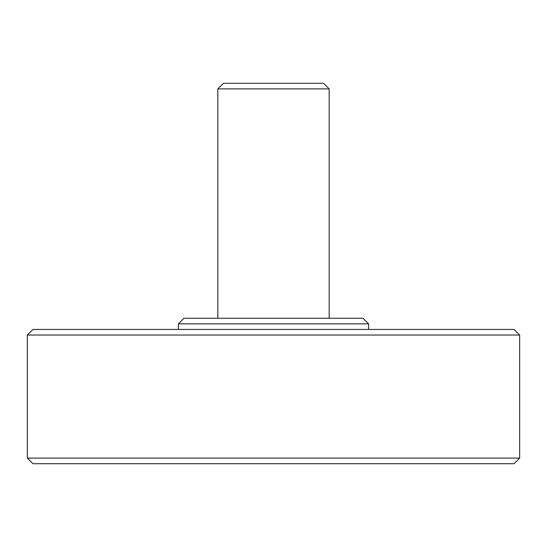 <?xml version="1.0" encoding="UTF-8"?>
<svg xmlns="http://www.w3.org/2000/svg" width="547" height="547" viewBox="0 0 547 547"><rect width="100%" height="100%" fill="white"/><g stroke="black" fill="none" stroke-linecap="round" stroke-linejoin="round"><path stroke-width="0.82" d="M329.164 88.888L217.836 88.888L223.429 83.294L323.571 83.294L329.164 88.888L329.164 318.251M178.397 323.851L183.99 318.251L363.01 318.251L368.603 323.851L178.397 323.851L178.397 329.444M519.65 458.112L514.057 463.706L32.943 463.706L27.35 458.112L519.65 458.112L519.65 335.037L27.35 335.037L27.35 458.112M27.35 335.037L32.943 329.444L514.057 329.444L519.65 335.037M368.603 329.444L368.603 323.851M217.836 318.251L217.836 88.888"/></g></svg>
